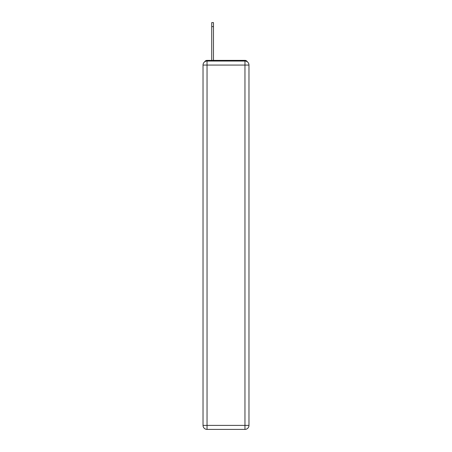 <?xml version="1.0" encoding="UTF-8"?>
<svg xmlns="http://www.w3.org/2000/svg" width="452" height="452" viewBox="0 0 452 452"><rect width="100%" height="100%" fill="white"/><g stroke="black" fill="none" stroke-linecap="round" stroke-linejoin="round"><path stroke-width="0.68" d="M247.334 61.822A2.678 2.678 0 0 0 244.956 60.376L207.044 60.376A2.678 2.678 0 0 0 204.666 61.822M207.044 60.376L211.734 60.376L211.734 22.6L213.474 22.6L213.474 60.376L215.553 60.376M236.447 60.376L244.956 60.376M207.044 61.043L244.956 61.043A4.017 4.017 0 0 1 248.973 65.06L248.973 425.383A4.017 4.017 0 0 1 244.956 429.4L207.044 429.4L207.044 425.383L244.956 425.383L244.956 65.06L207.044 65.06L207.044 425.383L203.027 425.383L203.027 65.06L207.044 65.06L207.044 61.043A4.017 4.017 0 0 0 203.027 65.06A4.017 4.017 0 0 1 207.044 61.043M203.027 425.383A4.017 4.017 0 0 0 207.044 429.4A4.017 4.017 0 0 1 203.027 425.383M244.956 429.4A4.017 4.017 0 0 0 248.973 425.383L244.956 425.383L244.956 429.4M248.973 65.06A4.017 4.017 0 0 0 244.956 61.043L244.956 65.06L248.973 65.06M211.734 26.617L213.474 26.617"/></g></svg>
